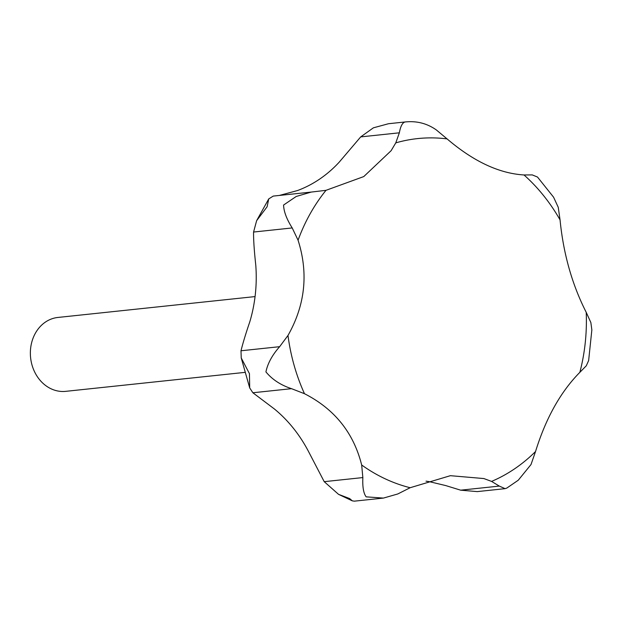 <?xml version="1.0" encoding="UTF-8"?>
<svg xmlns="http://www.w3.org/2000/svg" width="623" height="623" viewBox="0 0 623 623"><rect width="100%" height="100%" fill="white"/><g stroke="black" fill="none" stroke-linecap="round" stroke-linejoin="round"><path stroke-width="0.93" d="M505.097 488.658L506.81 488.074L518.258 480.224L531.014 464.532L535.539 451.511C545.873 418.15 560.645 391.758 579.857 372.328L586.274 365.802L588.634 360.577L591.85 329.917L590.853 322.535L586.212 312.318C572.116 284.602 563.394 253.795 560.054 219.896L558.247 207.303L553.574 197.187L537.501 177.041L532.26 174.907L524.005 174.962C499.109 173.443 473.464 161.419 447.08 138.898L436.334 129.934C427.246 123.533 417.083 120.854 405.846 121.898C402.832 121.944 400.667 125.581 399.351 132.808L395.776 142.877L391.096 150.719L363.762 176.582L325.993 190.327L311.266 192.071L296.229 196.463L283.582 205.037C283.776 211.501 286.65 219.132 292.21 227.94L298.067 240.221C308.572 273.224 305.215 304.974 287.99 335.462L279.641 346.684C272.267 354.985 267.695 363.396 265.92 371.9C272.274 379.571 280.809 385.162 291.525 388.674L304.468 393.697C334.528 409.031 353.599 432.798 361.675 464.999L362.851 477.576C362.415 486.882 363.513 493.299 366.153 496.843L383.418 498.089L397.801 493.961L410.152 487.723L450.382 475.684L483.861 478.557L491.57 481.408L499.319 486.088L505.097 488.658L477.249 491.609L460.67 490.176L445.671 485.558L429.574 481.719A136.227 115.146 84 0 0 426.031 481.166M279.345 195.451L297.483 190.552A136.227 115.146 84 0 0 339.161 162.214L360.701 136.896L373.395 127.824L388.487 123.728L405.705 121.906M383.418 498.081L354.378 501.157L352.322 500.861L349.674 498.587L338.53 494.335L324.209 481.665L308.533 451.543A136.227 115.146 84 0 0 274.369 408.961L252.876 392.763L249.691 387.903L249.441 373.644L241.233 357.945L241 350.772C242.962 342.868 245.883 333.266 249.753 321.966A136.227 115.146 84 0 0 255.773 265.087C254.2 250.68 253.468 239.66 253.569 232.036L256.637 220.667L267.103 206.781L268.731 198.908L273.24 196.089L311.266 192.071M255.064 296.587L57.923 317.45A37.154 31.407 84 0 0 51.771 318.851A37.154 31.407 84 0 0 31.15 361.387A37.154 31.407 84 0 0 65.742 391.345L244.746 372.398M491.57 481.408A177.158 149.746 84 0 0 535.539 451.511M579.857 372.328A177.158 149.746 84 0 0 586.212 312.318M560.054 219.896A177.158 149.746 84 0 0 524.005 174.962M447.08 138.898A177.158 149.746 84 0 0 395.776 142.877M360.701 136.896L399.351 132.808M241 350.772L279.641 346.684M253.569 232.036L292.21 227.94M252.876 392.763L291.525 388.674M324.209 481.665L362.851 477.576M460.67 490.176L499.319 486.088M325.993 190.327A177.158 149.746 84 0 0 298.067 240.221M287.99 335.462A177.158 149.746 84 0 0 304.468 393.697M361.675 464.999A177.158 149.746 84 0 0 410.152 487.723M256.637 220.667L268.731 198.908M249.691 387.903L241.233 357.945M352.322 500.861L338.53 494.335"/></g></svg>
